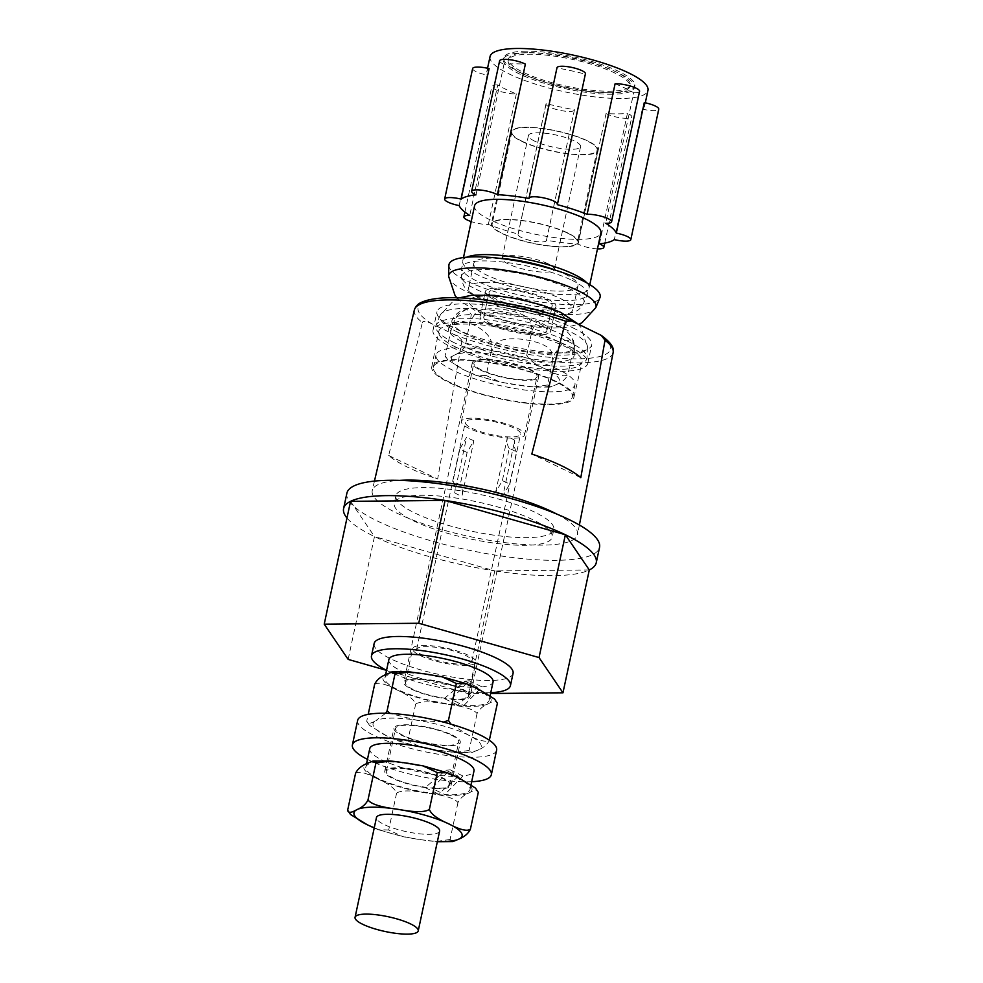 <?xml version="1.0" encoding="UTF-8"?>
<svg xmlns="http://www.w3.org/2000/svg" width="983" height="983" viewBox="0 0 983 983"><rect width="100%" height="100%" fill="white"/><g stroke="black" fill="none" stroke-linecap="round" stroke-linejoin="round"><path stroke-width="0.74" stroke-dasharray="4.92 3.69" d="M355.551 773.351C358.77 770.967 365.934 772.736 377.054 778.647A55.306 12.914 -167.9 0 0 428.256 793.281A55.306 12.914 -167.9 0 0 453.446 795.382A55.306 12.914 -167.9 0 0 469.124 792.888A55.306 12.914 -167.9 0 0 458.778 777.86A55.306 12.914 -167.9 0 0 407.576 763.213A55.306 12.914 -167.9 0 0 382.375 761.112A55.306 12.914 -167.9 0 0 366.708 763.607A55.306 12.914 -167.9 0 0 377.054 778.647C388.383 783.549 394.896 788.391 396.591 793.134C401.027 790.135 411.582 790.185 428.256 793.281C445.152 795.382 455.055 798.503 457.955 802.644C459.946 798.454 463.669 795.21 469.124 792.888C474.789 789.582 477.849 789.398 478.303 792.359M441.772 778.02A32.304 7.532 12.1 0 1 449.501 785.024A32.304 7.532 12.1 0 1 428.244 787.616A32.304 7.532 12.1 0 1 394.06 778.475A32.304 7.532 12.1 0 1 386.331 771.483A32.304 7.532 12.1 0 1 407.576 768.878A32.304 7.532 12.1 0 1 441.772 778.02M369.755 748.653A53.291 12.435 -167.9 0 0 382.498 760.203A53.291 12.435 12.1 0 0 458.422 776.275L445.938 770.254L425.147 787.604A33.913 7.913 12.1 0 1 392.868 778.487A33.913 7.913 12.1 0 1 384.758 771.139A33.913 7.913 12.1 0 1 419.569 770.512A33.913 7.913 12.1 0 1 451.074 785.356A33.913 7.913 12.1 0 1 432.004 788.415L450.116 769.787L462.932 775.968A53.291 12.435 -167.9 0 0 473.978 770.991M425.147 787.604L438.615 794.092A53.291 12.435 12.1 0 1 378.553 778.622A53.291 12.435 12.1 0 1 365.811 767.084A53.291 12.435 12.1 0 1 420.527 766.089A53.291 12.435 12.1 0 1 470.021 789.423A53.291 12.435 12.1 0 1 444.758 794.571L432.004 788.415M457.955 802.644L450.067 839.494L452.819 841.595M396.591 793.134L388.69 829.984L402.846 836.668L418.389 839.347A55.306 12.914 12.1 0 1 374.265 827.784M450.067 839.494L435.272 841.595L418.389 839.347A55.306 12.914 12.1 0 0 437.423 841.325M350.476 814.465L347.65 810.201M388.69 829.984L378.357 829.713L374.216 828.03M439.622 831.077A32.304 7.532 12.1 0 1 418.377 833.682A32.304 7.532 12.1 0 1 384.181 824.54A32.304 7.532 12.1 0 1 376.464 817.537M420.392 655.649A32.304 7.532 -167.9 0 0 454.588 664.778A32.304 7.532 -167.9 0 0 475.833 662.186A32.304 7.532 -167.9 0 0 468.105 655.182A32.304 7.532 -167.9 0 0 433.921 646.052A32.304 7.532 -167.9 0 0 412.663 648.645A32.304 7.532 -167.9 0 0 420.392 655.649M460.867 688.96A32.304 7.532 12.1 0 1 468.584 695.964A32.304 7.532 12.1 0 1 447.339 698.557A32.304 7.532 12.1 0 1 413.143 689.427A32.304 7.532 12.1 0 1 405.426 682.423A32.304 7.532 12.1 0 1 426.671 679.831A32.304 7.532 12.1 0 1 460.867 688.96M450.988 735.026A32.304 7.532 12.1 0 1 458.717 742.03A32.304 7.532 12.1 0 1 437.472 744.623A32.304 7.532 12.1 0 1 403.276 735.481A32.304 7.532 12.1 0 1 395.547 728.489A32.304 7.532 12.1 0 1 416.804 725.896A32.304 7.532 12.1 0 1 450.988 735.026M411.951 689.439A33.913 7.913 -167.9 0 0 444.242 698.544L457.709 705.044A53.291 12.435 12.1 0 1 397.636 689.575A53.291 12.435 12.1 0 1 384.894 678.024A53.291 12.435 12.1 0 1 439.61 677.029A53.291 12.435 12.1 0 1 489.116 700.363A53.291 12.435 12.1 0 1 463.853 705.511L451.086 699.368A33.913 7.913 -167.9 0 0 470.169 696.308A33.913 7.913 -167.9 0 0 438.664 681.452A33.913 7.913 -167.9 0 0 403.853 682.091A33.913 7.913 -167.9 0 0 411.951 689.439M443.493 722.1L416.792 720.22L390.104 713.425M385.655 713.277L375.924 720.613A55.306 12.914 -167.9 0 1 416.792 720.22A55.306 12.914 12.1 0 1 467.994 734.866A55.306 12.914 12.1 0 1 478.34 749.906A55.306 12.914 -167.9 0 1 437.472 750.287A55.306 12.914 12.1 0 1 386.27 735.653A55.306 12.914 12.1 0 1 375.924 720.613C370.259 723.918 367.2 724.102 366.745 721.153L369.559 725.417L366.745 721.153L368.207 714.334M357.652 720.367A71.059 16.588 -167.9 0 0 374.646 735.763A71.059 16.588 -167.9 0 0 449.87 755.866A71.059 16.588 -167.9 0 0 496.612 750.152M471.68 781.718A71.059 16.588 12.1 0 1 369.375 760.326A71.059 16.588 12.1 0 1 367.458 759.38M445.938 770.254A33.913 7.913 -167.9 0 0 450.116 769.787M462.932 775.968L444.758 794.571M458.422 776.275L438.615 794.092M452.18 735.014A33.913 7.913 12.1 0 1 460.29 742.362A33.913 7.913 12.1 0 1 437.988 745.089A33.913 7.913 12.1 0 1 402.084 735.493A33.913 7.913 12.1 0 1 393.974 728.145A33.913 7.913 12.1 0 1 416.288 725.417A33.913 7.913 12.1 0 1 452.18 735.014M423.378 655.612A28.261 6.598 12.1 0 1 416.62 649.493A28.261 6.598 12.1 0 1 435.211 647.219A28.261 6.598 12.1 0 1 465.131 655.219A28.261 6.598 12.1 0 1 471.877 661.338A28.261 6.598 12.1 0 1 453.286 663.611A28.261 6.598 12.1 0 1 423.378 655.612M495.604 492.409L507.523 436.808A28.261 6.598 12.1 0 1 511.578 438.565A28.261 6.598 12.1 0 1 514.785 440.31L502.866 495.911L509.612 484.201A33.913 7.913 -167.9 0 0 506.331 482.444A33.913 7.913 -167.9 0 0 502.35 480.699L495.604 492.409A28.261 6.598 -167.9 0 1 499.659 494.154A28.261 6.598 -167.9 0 1 502.866 495.911M513.839 427.974A28.261 6.598 -167.9 0 0 483.919 419.974A28.261 6.598 -167.9 0 0 465.328 422.248A28.261 6.598 -167.9 0 0 472.086 428.367A28.261 6.598 -167.9 0 0 502.006 436.366A28.261 6.598 -167.9 0 0 520.597 434.093A28.261 6.598 -167.9 0 0 513.839 427.974M467.122 452.413A33.913 7.913 -167.9 0 1 459.86 448.912L466.606 437.202L454.687 492.802C455.62 488.146 455.043 484.263 452.942 481.179A33.913 7.913 -167.9 0 0 460.204 484.68C462.305 487.801 462.895 491.672 461.949 496.304L473.867 440.703L467.122 452.413L460.204 484.68M509.612 484.201L516.53 451.947A33.913 7.913 -167.9 0 0 509.268 448.445L502.35 480.699M444.242 698.544L465.033 681.207A33.913 7.913 -167.9 0 0 469.21 680.727L451.086 699.368M480.417 370.063A33.913 7.913 -167.9 0 0 516.321 379.659A33.913 7.913 -167.9 0 0 538.635 376.931A33.913 7.913 -167.9 0 0 530.525 369.583A33.913 7.913 -167.9 0 0 494.621 359.987A33.913 7.913 -167.9 0 0 472.319 362.715A33.913 7.913 -167.9 0 0 480.417 370.063M459.86 448.912L452.942 481.179M516.53 451.947C514.428 448.813 513.851 444.943 514.785 440.31M509.268 448.445C507.167 445.311 506.589 441.441 507.523 436.808M481.621 370.05A32.304 7.532 12.1 0 1 473.892 363.059A32.304 7.532 12.1 0 1 495.137 360.454A32.304 7.532 12.1 0 1 529.333 369.596A32.304 7.532 12.1 0 1 537.05 376.6A32.304 7.532 12.1 0 1 515.805 379.192A32.304 7.532 12.1 0 1 481.621 370.05M469.112 428.404A32.304 7.532 12.1 0 1 461.383 421.4A32.304 7.532 12.1 0 1 482.628 418.807A32.304 7.532 12.1 0 1 516.825 427.949A32.304 7.532 12.1 0 1 524.541 434.941A32.304 7.532 12.1 0 1 503.296 437.533A32.304 7.532 12.1 0 1 469.112 428.404M469.21 680.727L482.026 686.908L463.853 705.511M482.026 686.908A53.291 12.435 -167.9 0 0 493.061 681.944M388.85 659.593A53.291 12.435 -167.9 0 0 401.592 671.143A53.291 12.435 12.1 0 0 477.517 687.228L457.709 705.044M465.033 681.207L477.517 687.228M490.763 692.671A71.059 16.588 12.1 0 1 388.469 671.266A71.059 16.588 12.1 0 1 386.552 670.32L468.436 693.703L490.591 693.494M513.065 673.38A71.059 16.588 12.1 0 1 466.323 679.093A71.059 16.588 12.1 0 1 391.099 658.991A71.059 16.588 12.1 0 1 374.118 643.595M348.154 659.396L374.486 536.571L494.768 570.877A129.191 30.154 12.1 0 1 374.486 536.571A129.191 30.154 12.1 0 1 346.974 518.016M350.55 501.33L374.486 536.571M468.436 693.703L494.768 570.877L589.296 569.968A129.191 30.154 12.1 0 1 494.768 570.877M346.888 493.22A129.191 30.154 -167.9 0 0 377.779 521.211A129.191 30.154 -167.9 0 0 514.551 557.766A129.191 30.154 -167.9 0 0 599.544 547.384M532.86 519.724A80.741 18.849 -167.9 0 0 447.388 496.882A80.741 18.849 -167.9 0 0 394.269 503.37A80.741 18.849 -167.9 0 0 413.573 520.867A80.741 18.849 -167.9 0 0 499.045 543.71A80.741 18.849 -167.9 0 0 552.163 537.222A80.741 18.849 -167.9 0 0 532.86 519.724M534.506 512.045A80.741 18.849 -167.9 0 0 449.022 489.202A80.741 18.849 -167.9 0 0 395.916 495.69A80.741 18.849 -167.9 0 0 415.219 513.187A80.741 18.849 -167.9 0 0 500.691 536.042A80.741 18.849 -167.9 0 0 553.81 529.542A80.741 18.849 -167.9 0 0 534.506 512.045M556.783 514.072A104.972 24.501 12.1 0 1 577.525 534.519A104.972 24.501 12.1 0 1 508.653 543.083A104.972 24.501 12.1 0 1 397.316 513.359A104.972 24.501 12.1 0 1 372.25 490.517A104.972 24.501 12.1 0 1 399.553 480.368M414.347 309.989A101.642 23.727 -167.9 0 0 422.42 322.559L388.666 455.436A104.124 24.305 -167.9 0 0 407.822 467.294A104.124 24.305 -167.9 0 0 437.656 479.053L461.863 341.58A101.642 23.727 -167.9 0 0 613.122 352.59M580.806 477.677L531.828 454.06M388.666 455.436L437.656 479.053M461.863 341.58C462.231 339.688 459.553 337.28 453.851 334.392L431.721 323.726C425.958 321.085 422.862 320.704 422.42 322.559M572.819 327.806A79.132 18.468 12.1 0 1 591.729 344.959A79.132 18.468 12.1 0 1 539.679 351.312A79.132 18.468 12.1 0 1 455.903 328.924A79.132 18.468 12.1 0 1 436.993 311.783A79.132 18.468 12.1 0 1 489.043 305.418A79.132 18.468 12.1 0 1 572.819 327.806M451.959 347.355A79.132 18.468 -167.9 0 0 535.723 369.743A79.132 18.468 -167.9 0 0 587.785 363.378A79.132 18.468 -167.9 0 0 568.862 346.237A79.132 18.468 -167.9 0 0 485.098 323.849A79.132 18.468 -167.9 0 0 433.036 330.202A79.132 18.468 -167.9 0 0 451.959 347.355M456.247 347.318A73.32 17.116 12.1 0 1 438.701 331.492A73.32 17.116 12.1 0 1 486.806 325.52A73.32 17.116 12.1 0 1 564.574 346.274A73.32 17.116 12.1 0 1 582.083 362.236A73.32 17.116 12.1 0 1 533.732 368.035A73.32 17.116 12.1 0 1 456.247 347.318M556.525 381.601A72.668 16.957 -167.9 0 0 479.446 361.019A72.668 16.957 -167.9 0 0 431.77 366.942A72.668 16.957 -167.9 0 0 449.157 382.62A72.668 16.957 -167.9 0 0 525.954 403.165A72.668 16.957 -167.9 0 0 573.888 397.415A72.668 16.957 -167.9 0 0 556.525 381.601M450.349 382.608A71.059 16.588 12.1 0 1 433.368 367.212A71.059 16.588 12.1 0 1 480.109 361.498A71.059 16.588 12.1 0 1 555.334 381.601A71.059 16.588 12.1 0 1 572.315 397.009A71.059 16.588 12.1 0 1 525.573 402.711A71.059 16.588 12.1 0 1 450.349 382.608M557.963 369.325A71.059 16.588 -167.9 0 0 482.739 349.223A71.059 16.588 -167.9 0 0 435.997 354.937A71.059 16.588 -167.9 0 0 452.979 370.333A71.059 16.588 -167.9 0 0 528.203 390.435A71.059 16.588 -167.9 0 0 574.957 384.722A71.059 16.588 -167.9 0 0 557.963 369.325M466.864 309.092L458.643 313.995L452.61 324.009L445.09 355.723C445.545 358.672 448.604 358.488 454.269 355.182A55.306 12.914 12.1 0 1 495.125 354.789A55.306 12.914 12.1 0 1 546.327 369.436A55.306 12.914 12.1 0 1 556.673 384.464A55.306 12.914 12.1 0 1 515.817 384.857A55.306 12.914 12.1 0 1 464.615 370.222A55.306 12.914 12.1 0 1 454.269 355.182C459.725 352.86 463.448 349.616 465.426 345.438L471.336 314.535L466.864 309.092C461.838 311.07 457.931 310.173 452.106 320.188A62.642 14.622 12.1 0 1 471.336 314.535M450.374 331.038L453.421 325.201C457.525 313.749 492.397 330.62 491.205 343.411L491.414 350.82L495.26 344.578C501.33 332.832 550.947 340.56 551.77 353.327L552.79 360.319L555.014 353.29L564.586 340.499L573.421 340.106L573.126 350.034L572.917 342.625C574.035 329.735 539.151 312.987 535.145 324.415L532.098 330.251L526.802 354.937C522.366 357.935 511.811 357.886 495.125 354.789C478.229 352.688 468.326 349.567 465.426 345.438M445.09 355.723L447.904 359.987L445.09 355.723M558.811 341.74A64.178 14.978 -167.9 0 0 492.127 323.726A64.178 14.978 -167.9 0 0 448.838 328.125A64.178 14.978 -167.9 0 0 463.988 342.637A64.178 14.978 -167.9 0 0 533.179 360.945A64.178 14.978 -167.9 0 0 574.219 355.01A64.178 14.978 -167.9 0 0 558.811 341.74M532.098 330.251L531.078 323.247C530.279 310.444 480.638 302.813 474.58 314.511L470.722 320.753M552.79 360.319L547.494 385.004L550.247 387.105L556.673 384.464C562.129 382.154 565.852 378.91 567.842 374.72C564.623 377.103 557.447 375.346 546.327 369.436C535.01 364.521 528.498 359.692 526.802 354.937M573.126 350.034L567.842 374.72M491.414 350.82L486.118 375.506L475.784 375.236L464.615 370.222L447.904 359.987M486.118 375.506L500.286 382.19L532.712 387.105L550.247 387.105M547.494 385.004L532.712 387.105M454.306 342.735A77.288 18.038 12.1 0 1 436.047 325.25A77.288 18.038 12.1 0 1 488.195 319.954A77.288 18.038 12.1 0 1 568.493 341.642A77.288 18.038 12.1 0 1 587.072 357.628A77.288 18.038 12.1 0 1 537.64 364.779A77.288 18.038 12.1 0 1 454.306 342.735M481.105 311.832A49.912 11.649 -167.9 0 0 550.05 326.946A49.912 11.649 -167.9 0 0 554.854 311.132A49.912 11.649 -167.9 0 0 485.909 296.018A49.912 11.649 -167.9 0 0 481.105 311.832M448.899 265.336A77.288 18.038 -167.9 0 0 467.466 281.322A77.288 18.038 -167.9 0 0 547.777 302.997A77.288 18.038 -167.9 0 0 599.913 297.702M571.971 280.315A64.178 14.978 12.1 0 1 587.121 294.826A64.178 14.978 12.1 0 1 543.832 299.225A64.178 14.978 12.1 0 1 477.16 281.224A64.178 14.978 12.1 0 1 461.74 267.954A64.178 14.978 12.1 0 1 502.78 262.019A64.178 14.978 12.1 0 1 571.971 280.315M486.474 282.256A53.291 12.435 -167.9 0 0 468.596 287.601A53.291 12.435 -167.9 0 0 481.338 299.151A53.291 12.435 -167.9 0 0 494.302 304.386A53.291 12.435 -167.9 0 0 542.493 314.72A53.291 12.435 -167.9 0 0 554.94 315.285A53.291 12.435 -167.9 0 0 572.819 309.94A53.291 12.435 -167.9 0 0 560.077 298.39A53.291 12.435 -167.9 0 0 486.474 282.256M499.806 258.357A53.291 12.435 -167.9 0 0 491.647 258.124A53.291 12.435 -167.9 0 0 473.769 263.456A53.291 12.435 -167.9 0 0 503.075 281.445A53.291 12.435 -167.9 0 0 560.126 291.14A53.291 12.435 -167.9 0 0 577.992 285.795A53.291 12.435 -167.9 0 0 556.341 270.472M586.912 282.932A64.595 15.077 12.1 0 1 589.038 288.166A64.595 15.077 12.1 0 1 546.548 293.364A64.595 15.077 12.1 0 1 478.168 275.093A64.595 15.077 12.1 0 1 462.723 261.085A64.595 15.077 12.1 0 1 466.802 257.19M474.568 205.816A64.595 15.077 -167.9 0 0 490.013 219.811A64.595 15.077 -167.9 0 0 558.393 238.083A64.595 15.077 -167.9 0 0 600.896 232.897M597.48 248.846A14.536 3.391 12.1 0 1 578.078 244.067A80.741 18.849 12.1 0 1 546.462 240.245A14.536 3.391 12.1 0 1 546.45 240.491A14.536 3.391 12.1 0 1 546.437 240.552A14.536 3.391 12.1 0 1 531.385 240.737A14.536 3.391 12.1 0 1 518.029 234.396A14.536 3.391 12.1 0 1 518.188 234.052A80.741 18.849 12.1 0 1 488.354 224.407A14.536 3.391 12.1 0 1 487.421 224.431A14.536 3.391 12.1 0 1 471.189 221.568M529.001 198.455L556.98 67.95A80.741 18.849 12.1 0 1 585.254 74.143L557.275 204.648M615.088 83.801A80.741 18.849 12.1 0 1 625.36 88.273A80.741 18.849 12.1 0 1 633.691 92.771L605.712 223.276M490.05 56.559A80.741 18.849 -167.9 0 0 509.354 74.057A80.741 18.849 -167.9 0 0 594.838 96.899A80.741 18.849 -167.9 0 0 647.957 90.411M497.73 84.919A14.536 3.391 -167.9 0 0 491.856 86.369A14.536 3.391 -167.9 0 0 499.843 91.272A14.536 3.391 -167.9 0 0 515.399 93.913A14.536 3.391 -167.9 0 0 516.333 93.889A80.741 18.849 12.1 0 1 506.061 89.416A80.741 18.849 12.1 0 1 497.73 84.919L469.751 215.437M459.172 205.594L487.15 75.089A80.741 18.849 12.1 0 1 486.757 71.919A80.741 18.849 12.1 0 1 489.116 68.601M476.005 194.843L503.984 64.337A80.741 18.849 12.1 0 1 525.364 64.128M499.622 60.786A14.536 3.391 -167.9 0 0 503.099 63.932A14.536 3.391 -167.9 0 0 503.984 64.337M472.639 68.515A14.536 3.391 -167.9 0 0 485.86 74.819A14.536 3.391 -167.9 0 0 487.15 75.089M516.333 93.889L488.354 224.407M644.283 102.601A80.741 18.849 12.1 0 1 644.664 105.771A80.741 18.849 12.1 0 1 642.304 109.088L614.326 239.606M599.458 243.858L627.437 113.352A80.741 18.849 12.1 0 1 606.056 113.549L578.078 244.067M546.462 240.245L574.441 109.74A80.741 18.849 12.1 0 1 546.167 103.547L518.188 234.052M546.167 103.547A14.536 3.391 -167.9 0 0 546.007 103.891A14.536 3.391 -167.9 0 0 559.364 110.219A14.536 3.391 -167.9 0 0 574.416 110.047A14.536 3.391 -167.9 0 0 574.428 109.985A14.536 3.391 -167.9 0 0 574.441 109.74M606.056 113.549A14.536 3.391 -167.9 0 0 621.625 117.997A14.536 3.391 -167.9 0 0 631.799 116.903A14.536 3.391 -167.9 0 0 628.321 113.758A14.536 3.391 -167.9 0 0 627.437 113.352M642.304 109.088A14.536 3.391 -167.9 0 0 658.782 109.174M633.691 92.771A14.536 3.391 -167.9 0 0 639.564 91.321M612.065 94.245A67.016 15.642 12.1 0 1 540.318 82.056A67.016 15.642 12.1 0 1 503.468 59.435A67.016 15.642 12.1 0 1 525.942 52.726A67.016 15.642 12.1 0 1 597.689 64.915A67.016 15.642 12.1 0 1 634.539 87.536A67.016 15.642 12.1 0 1 612.065 94.245M526.274 51.19A67.016 15.642 -167.9 0 0 503.8 57.911A67.016 15.642 -167.9 0 0 540.65 80.52A67.016 15.642 -167.9 0 0 612.384 92.709A67.016 15.642 -167.9 0 0 634.858 86A67.016 15.642 -167.9 0 0 598.02 63.379A67.016 15.642 -167.9 0 0 526.274 51.19M529.382 52.689A62.175 14.512 12.1 0 1 595.944 64.006A62.175 14.512 12.1 0 1 630.128 84.98A62.175 14.512 12.1 0 1 609.276 91.21A62.175 14.512 12.1 0 1 542.727 79.906A62.175 14.512 12.1 0 1 508.543 58.919A62.175 14.512 12.1 0 1 529.382 52.689M608.944 92.746A62.175 14.512 -167.9 0 0 629.796 86.516A62.175 14.512 -167.9 0 0 595.612 65.542A62.175 14.512 -167.9 0 0 529.063 54.225A62.175 14.512 -167.9 0 0 508.211 60.455A62.175 14.512 -167.9 0 0 542.395 81.442A62.175 14.512 -167.9 0 0 608.944 92.746M450.841 724.127L467.994 734.866C479.114 740.777 486.278 742.534 489.497 740.15C487.507 744.34 483.796 747.584 478.34 749.906L471.914 752.536L469.149 750.434L454.367 752.536L421.94 747.621L407.773 740.936L397.451 740.666L386.27 735.653L369.559 725.417M374.646 684.303C377.865 681.919 385.029 683.677 396.149 689.587A55.306 12.914 -167.9 0 0 447.351 704.233A55.306 12.914 -167.9 0 0 472.54 706.335A55.306 12.914 -167.9 0 0 488.207 703.84A55.306 12.914 -167.9 0 0 477.861 688.8A55.306 12.914 -167.9 0 0 426.659 674.166A55.306 12.914 -167.9 0 0 401.469 672.065A55.306 12.914 -167.9 0 0 385.803 674.547A55.306 12.914 -167.9 0 0 396.149 689.587C407.478 694.502 413.99 699.331 415.674 704.086C420.122 701.088 430.677 701.137 447.351 704.233C464.246 706.335 474.15 709.456 477.05 713.584C479.04 709.407 482.751 706.15 488.207 703.84C493.884 700.523 496.943 700.351 497.398 703.3M477.05 713.584L469.149 750.434M415.674 704.086L407.773 740.936M544.471 298.967A32.304 7.532 12.1 0 1 552.2 305.971A32.304 7.532 12.1 0 1 530.955 308.564A32.304 7.532 12.1 0 1 496.759 299.422A32.304 7.532 12.1 0 1 489.03 292.43A32.304 7.532 12.1 0 1 510.288 289.825A32.304 7.532 12.1 0 1 544.471 298.967M539.212 323.53A32.304 7.532 12.1 0 1 546.929 330.534A32.304 7.532 12.1 0 1 525.684 333.126A32.304 7.532 12.1 0 1 491.488 323.997A32.304 7.532 12.1 0 1 483.771 316.993A32.304 7.532 12.1 0 1 505.016 314.4A32.304 7.532 12.1 0 1 539.212 323.53M547.285 298.943A36.113 8.429 12.1 0 1 555.923 306.77A36.113 8.429 12.1 0 1 532.172 309.67A36.113 8.429 12.1 0 1 493.945 299.446A36.113 8.429 12.1 0 1 485.307 291.632A36.113 8.429 12.1 0 1 509.059 288.719A36.113 8.429 12.1 0 1 547.285 298.943M542.026 323.505A36.113 8.429 12.1 0 1 550.652 331.332A36.113 8.429 12.1 0 1 526.9 334.232A36.113 8.429 12.1 0 1 488.674 324.021A36.113 8.429 12.1 0 1 480.048 316.194A36.113 8.429 12.1 0 1 503.8 313.294A36.113 8.429 12.1 0 1 542.026 323.505M534.838 141.233A26.652 6.217 12.1 0 1 528.461 135.457A26.652 6.217 12.1 0 1 545.995 133.319A26.652 6.217 12.1 0 1 574.207 140.864A26.652 6.217 12.1 0 1 580.572 146.639A26.652 6.217 12.1 0 1 563.05 148.777A26.652 6.217 12.1 0 1 534.838 141.233M547.875 263.69A26.652 6.217 -167.9 0 0 519.663 256.158A26.652 6.217 -167.9 0 0 502.129 258.296A26.652 6.217 -167.9 0 0 508.506 264.071A26.652 6.217 -167.9 0 0 536.706 271.603A26.652 6.217 -167.9 0 0 554.24 269.465A26.652 6.217 -167.9 0 0 547.875 263.69M501.969 233.487A44.407 10.371 -167.9 0 0 548.981 246.057A44.407 10.371 -167.9 0 0 578.188 242.482A44.407 10.371 -167.9 0 0 567.572 232.86A44.407 10.371 -167.9 0 0 520.56 220.29A44.407 10.371 -167.9 0 0 491.353 223.866A44.407 10.371 -167.9 0 0 501.969 233.487M521.715 141.368A44.407 10.371 -167.9 0 0 568.727 153.926A44.407 10.371 -167.9 0 0 597.947 150.362A44.407 10.371 -167.9 0 0 587.33 140.729A44.407 10.371 -167.9 0 0 540.306 128.171A44.407 10.371 -167.9 0 0 511.099 131.734A44.407 10.371 -167.9 0 0 521.715 141.368M522.305 141.355A43.608 10.174 -167.9 0 0 568.469 153.692A43.608 10.174 -167.9 0 0 597.148 150.19A43.608 10.174 -167.9 0 0 586.728 140.741A43.608 10.174 -167.9 0 0 540.564 128.404A43.608 10.174 -167.9 0 0 511.885 131.906A43.608 10.174 -167.9 0 0 522.305 141.355M566.982 232.86A43.608 10.174 12.1 0 1 577.402 242.309A43.608 10.174 12.1 0 1 548.723 245.824A43.608 10.174 12.1 0 1 502.559 233.487A43.608 10.174 12.1 0 1 492.139 224.038A43.608 10.174 12.1 0 1 520.818 220.524A43.608 10.174 12.1 0 1 566.982 232.86M473.867 440.703A28.261 6.598 -167.9 0 1 469.825 438.959A28.261 6.598 12.1 0 1 466.606 437.202M454.687 492.802A28.261 6.598 -167.9 0 0 457.906 494.56A28.261 6.598 12.1 0 0 461.949 496.304M453.851 334.392A98.411 22.965 -167.9 0 0 577.586 358.856A98.411 22.965 -167.9 0 0 597 333.016M574.871 322.35A98.411 22.965 -167.9 0 0 451.136 297.886A98.411 22.965 -167.9 0 0 431.721 323.726M452.61 324.009A62.642 14.622 12.1 0 1 452.106 320.188L448.838 328.125M491.205 343.411A62.642 14.622 12.1 0 1 466.9 334.355A62.642 14.622 12.1 0 1 453.421 325.201M535.145 324.415A62.642 14.622 12.1 0 1 559.45 333.47A62.642 14.622 12.1 0 1 572.917 342.625M474.58 314.511A62.642 14.622 12.1 0 1 531.078 323.247M573.74 343.817A62.642 14.622 12.1 0 1 574.49 346.421A62.642 14.622 12.1 0 1 555.014 353.29M551.77 353.327A62.642 14.622 12.1 0 1 495.26 344.578M457.955 332.315A75.359 17.583 12.1 0 1 440.163 315.273A75.359 17.583 12.1 0 1 490.996 310.1A75.359 17.583 12.1 0 1 569.304 331.246A75.359 17.583 12.1 0 1 587.404 346.839A75.359 17.583 12.1 0 1 539.212 353.806A75.359 17.583 12.1 0 1 457.955 332.315M448.555 276.125A75.359 17.583 -167.9 0 0 466.667 291.718A75.359 17.583 -167.9 0 0 544.963 312.852A75.359 17.583 -167.9 0 0 595.796 307.691M476.522 289.493A62.642 14.622 -167.9 0 0 541.596 307.065A62.642 14.622 -167.9 0 0 583.853 302.764A62.642 14.622 -167.9 0 0 569.059 288.609A62.642 14.622 -167.9 0 0 501.527 270.743A62.642 14.622 -167.9 0 0 461.469 276.53A62.642 14.622 -167.9 0 0 476.522 289.493M435.272 841.595L437.337 841.731M378.357 829.713L402.846 836.668M468.584 695.964L475.833 662.186M449.501 785.024L458.717 742.03M470.021 789.423L471.103 784.385M365.811 767.084L366.536 763.693M451.074 785.356L460.29 742.362M384.758 771.139L393.974 728.145M405.426 682.423L412.663 648.645M386.331 771.483L395.547 728.489M416.62 649.493L465.328 422.248M472.319 362.715L403.853 682.091M538.635 376.931L470.169 696.308M471.877 661.338L520.597 434.093M461.383 421.4L473.892 363.059M524.541 434.941L537.05 376.6M489.116 700.363L490.198 695.337M384.894 678.024L385.619 674.645M395.916 495.69L394.269 503.37M553.81 529.542L552.163 537.222M374.449 481.092L372.25 490.517M579.38 525.02L577.525 534.519M587.785 363.378L591.729 344.959M433.036 330.202L436.993 311.783M431.77 366.942L438.701 331.492M573.888 397.415L582.083 362.236M433.368 367.212L435.997 354.937M572.315 397.009L574.957 384.722M573.421 340.106L574.49 346.421L574.219 355.01M475.784 375.236L500.286 382.19M459.38 297.849L454.158 300.134L440.163 315.273L436.047 325.25M577.672 323.702L580.855 327.29L587.404 346.839L587.072 357.628M456.874 297.775L459.626 300.528L475.158 310.542L492.729 317.484L515.203 323.53L534.838 326.884L550.21 328.15L564.316 327.732L578.815 324.255M542.493 314.72L562.903 314.892L574.736 311.93C576.886 310.112 578.016 312.299 583.853 302.764L587.121 294.826M494.302 304.386L480.761 298.906C472.897 295.49 465.93 289.063 466.016 288.597C463.718 286.876 462.207 282.846 461.469 276.53L461.74 267.954M473.769 263.456L468.596 287.601M577.992 285.795L572.819 309.94M589.038 288.166L589.8 284.628M486.757 71.919L487.543 68.245M464.898 212.107L491.856 86.369M644.664 105.771L645.303 102.81M546.45 240.491L574.428 109.985M518.029 234.396L546.007 103.891M604.742 243.12L631.799 116.903M503.468 59.435L503.8 57.911M634.539 87.536L634.858 86M629.796 86.516L630.128 84.98M508.211 60.455L508.543 58.919M462.723 261.085L463.484 257.546M454.367 752.536L471.914 752.536M397.451 740.666L421.94 747.621M546.929 330.534L552.2 305.971M483.771 316.993L489.03 292.43M550.652 331.332L555.923 306.77M480.048 316.194L485.307 291.632M528.461 135.457L502.129 258.296M580.572 146.639L554.24 269.465M597.947 150.362L578.188 242.482M597.148 150.19L577.402 242.309M511.885 131.906L492.139 224.038M511.099 131.734L491.353 223.866"/><path stroke-width="1.47" d="M375.899 763.066L373.135 760.965L366.708 763.607C361.252 765.917 357.529 769.173 355.551 773.351L347.65 810.201L350.476 814.465L367.187 824.7A55.306 12.914 12.1 0 1 356.841 809.673A55.306 12.914 12.1 0 1 372.508 807.178A55.306 12.914 12.1 0 1 397.697 809.279C380.802 807.178 370.898 804.057 367.998 799.916L375.899 763.066L390.681 760.965L407.576 763.213L423.108 765.892L447.597 772.847L437.275 772.577L423.108 765.892M437.275 772.577L429.374 809.427C424.939 812.425 414.384 812.376 397.697 809.279A55.306 12.914 12.1 0 1 448.899 823.926A55.306 12.914 12.1 0 1 459.245 838.954A55.306 12.914 12.1 0 1 443.579 841.448A55.306 12.914 12.1 0 1 437.423 841.325M475.489 788.096L478.303 792.359L475.489 788.096L458.778 777.86L447.597 772.847M478.303 792.359L470.402 829.21C467.183 831.593 460.019 829.824 448.899 823.926C437.57 819.011 431.058 814.17 429.374 809.427M437.337 841.731L452.819 841.595L459.245 838.954C464.701 836.644 468.424 833.387 470.402 829.21M374.216 828.03L367.187 824.7A55.306 12.914 12.1 0 0 374.265 827.784M367.998 799.916C366.02 804.106 362.297 807.35 356.841 809.673C351.164 812.978 348.105 813.162 347.65 810.201M355.06 917.348L376.464 817.537A32.304 7.532 12.1 0 1 397.71 814.944A32.304 7.532 12.1 0 1 431.906 824.086A32.304 7.532 12.1 0 1 439.622 831.077L418.23 930.889A32.304 7.532 12.1 0 1 396.972 933.481A32.304 7.532 12.1 0 1 362.788 924.339A32.304 7.532 12.1 0 1 355.06 917.348A32.304 7.532 12.1 0 1 376.317 914.743A32.304 7.532 12.1 0 1 410.501 923.885A32.304 7.532 12.1 0 1 418.23 930.889M390.104 713.425L387.093 710.869L394.982 674.019L392.229 671.917L385.803 674.547C380.347 676.869 376.624 680.113 374.646 684.303L368.207 714.334M394.982 674.019L409.776 671.905L426.659 674.166L442.203 676.832L466.692 683.787L456.358 683.517L442.203 676.832M456.358 683.517L448.457 720.367L443.493 722.1M387.093 710.869L385.655 713.277M491.34 774.715L496.612 750.152A71.059 16.588 -167.9 0 0 479.618 734.756A71.059 16.588 -167.9 0 0 404.394 714.653A71.059 16.588 -167.9 0 0 357.652 720.367L352.393 744.93A71.059 16.588 12.1 0 1 399.135 739.216A71.059 16.588 12.1 0 1 474.359 759.318A71.059 16.588 12.1 0 1 491.34 774.715A71.059 16.588 12.1 0 1 471.68 781.718M367.458 759.38A71.059 16.588 12.1 0 1 352.393 744.93M471.103 784.385L473.978 770.991A53.291 12.435 -167.9 0 0 424.472 747.658A53.291 12.435 -167.9 0 0 369.755 748.653L366.536 763.693M490.198 695.337L493.061 681.944A53.291 12.435 -167.9 0 0 443.566 658.61A53.291 12.435 -167.9 0 0 388.85 659.593L385.619 674.645M539.028 657.566L562.964 692.806L589.296 569.968L565.36 534.74L539.028 657.566L418.746 623.259L324.218 624.168L348.154 659.396L386.54 670.345A71.059 16.588 12.1 0 1 371.476 655.87A71.059 16.588 12.1 0 1 418.23 650.168A71.059 16.588 12.1 0 1 493.441 670.271A71.059 16.588 12.1 0 1 510.435 685.667A71.059 16.588 12.1 0 1 490.763 692.671M371.476 655.87L374.118 643.595A71.059 16.588 12.1 0 1 420.859 637.881A71.059 16.588 12.1 0 1 496.083 657.983A71.059 16.588 12.1 0 1 513.065 673.38L510.435 685.667M490.591 693.494L562.964 692.806M418.746 623.259L445.078 500.433A129.191 30.154 12.1 0 1 565.36 534.74L445.078 500.433L350.55 501.33A129.191 30.154 12.1 0 1 445.078 500.433M324.218 624.168L350.55 501.33A129.191 30.154 12.1 0 0 343.595 508.567L346.888 493.22A129.191 30.154 -167.9 0 1 431.881 482.837A129.191 30.154 -167.9 0 1 568.653 519.38A129.191 30.154 -167.9 0 1 599.544 547.384L596.251 562.731A129.191 30.154 12.1 0 1 589.296 569.968M565.36 534.74A129.191 30.154 12.1 0 1 596.251 562.731M346.974 518.016A129.191 30.154 12.1 0 1 343.595 508.567M399.553 480.368A104.972 24.501 12.1 0 1 552.409 511.873A104.972 24.501 12.1 0 1 556.783 514.072M605.012 340.216L601.264 335.4C610.652 342.231 614.596 347.957 613.122 352.59A101.642 23.727 -167.9 0 0 605.012 340.216L580.806 477.677A104.124 24.305 -167.9 0 0 561.649 465.819A104.124 24.305 -167.9 0 0 531.828 454.06L565.569 321.195A101.642 23.727 -167.9 0 0 414.347 309.989L374.449 481.092M601.264 335.4L571.934 321.06L565.569 321.195M578.815 324.255L581.924 322.768L595.796 307.691L599.913 297.702A77.288 18.038 -167.9 0 0 581.666 280.229A77.288 18.038 -167.9 0 0 498.332 258.185A77.288 18.038 -167.9 0 0 448.899 265.336L448.555 276.125L455.117 295.674L456.874 297.775M556.341 270.472A53.291 12.435 -167.9 0 0 499.806 258.357M466.802 257.19A64.595 15.077 12.1 0 1 573.605 274.171A64.595 15.077 12.1 0 1 586.912 282.932M589.8 284.628L600.896 232.897A64.595 15.077 -167.9 0 0 585.45 218.902A64.595 15.077 -167.9 0 0 517.07 200.618A64.595 15.077 -167.9 0 0 474.568 205.816L463.484 257.546M471.189 221.568A14.536 3.391 12.1 0 1 463.878 216.874A14.536 3.391 12.1 0 1 469.751 215.437A80.741 18.849 12.1 0 1 459.172 205.594A14.536 3.391 12.1 0 1 457.881 205.324A14.536 3.391 12.1 0 1 444.66 199.021A14.536 3.391 12.1 0 1 461.138 199.107A80.741 18.849 12.1 0 1 476.005 194.843A14.536 3.391 12.1 0 1 475.121 194.45A14.536 3.391 12.1 0 1 471.643 191.292A14.536 3.391 12.1 0 1 481.817 190.198A14.536 3.391 12.1 0 1 497.386 194.646A80.741 18.849 12.1 0 1 529.001 198.455A14.536 3.391 12.1 0 1 529.014 198.222A14.536 3.391 12.1 0 1 529.038 198.148A14.536 3.391 12.1 0 1 544.078 197.976A14.536 3.391 12.1 0 1 557.435 204.304A14.536 3.391 12.1 0 1 557.275 204.648A80.741 18.849 12.1 0 1 587.109 214.306A14.536 3.391 12.1 0 1 588.043 214.282A14.536 3.391 12.1 0 1 603.599 216.924A14.536 3.391 12.1 0 1 611.586 221.826A14.536 3.391 12.1 0 1 605.712 223.276A80.741 18.849 12.1 0 1 616.304 233.118A14.536 3.391 12.1 0 1 617.582 233.376A14.536 3.391 12.1 0 1 630.803 239.68A14.536 3.391 12.1 0 1 614.326 239.606A80.741 18.849 12.1 0 1 599.458 243.858A14.536 3.391 12.1 0 1 600.343 244.263A14.536 3.391 12.1 0 1 603.82 247.409A14.536 3.391 12.1 0 1 597.48 248.846M587.109 214.306L615.088 83.801A14.536 3.391 -167.9 0 1 616.022 83.764A14.536 3.391 -167.9 0 1 631.577 86.418A14.536 3.391 -167.9 0 1 639.564 91.321L611.586 221.826M645.303 102.81L647.957 90.411A80.741 18.849 -167.9 0 0 628.653 72.914A80.741 18.849 -167.9 0 0 543.169 50.072A80.741 18.849 -167.9 0 0 490.05 56.559L487.543 68.245M444.66 199.021L472.639 68.515A14.536 3.391 -167.9 0 1 489.116 68.601L461.138 199.107M471.643 191.292L499.622 60.786A14.536 3.391 -167.9 0 1 509.796 59.693A14.536 3.391 -167.9 0 1 525.364 64.128L497.386 194.646M557.435 204.304L585.413 73.799A14.536 3.391 -167.9 0 0 572.057 67.471A14.536 3.391 -167.9 0 0 557.017 67.643A14.536 3.391 -167.9 0 0 556.992 67.704L529.014 198.222M616.304 233.118L644.283 102.601A14.536 3.391 -167.9 0 1 645.561 102.871A14.536 3.391 -167.9 0 1 658.782 109.174L630.803 239.68M448.457 720.367L450.841 724.127M497.398 703.3L494.572 699.036L497.398 703.3L489.325 740.248M494.572 699.036L477.861 688.8L466.692 683.787M595.796 307.691A75.359 17.583 -167.9 0 0 578.004 290.649A75.359 17.583 -167.9 0 0 496.747 269.158A75.359 17.583 -167.9 0 0 448.555 276.125M373.135 760.965L390.681 760.965M392.229 671.917L409.776 671.905M613.122 352.59L579.38 525.02M414.347 309.989C415.649 306.254 418.07 303.686 421.609 302.272C431.93 297.677 448.395 297.271 462.182 297.96C495.051 299.385 540.613 308.969 571.934 321.06M459.38 297.849L472.184 295.17L494.363 295.355L520.634 299.397L543.685 305.615L560.814 312.422L577.672 323.702M463.878 216.874L464.898 212.107M603.82 247.409L604.742 243.12"/></g></svg>

